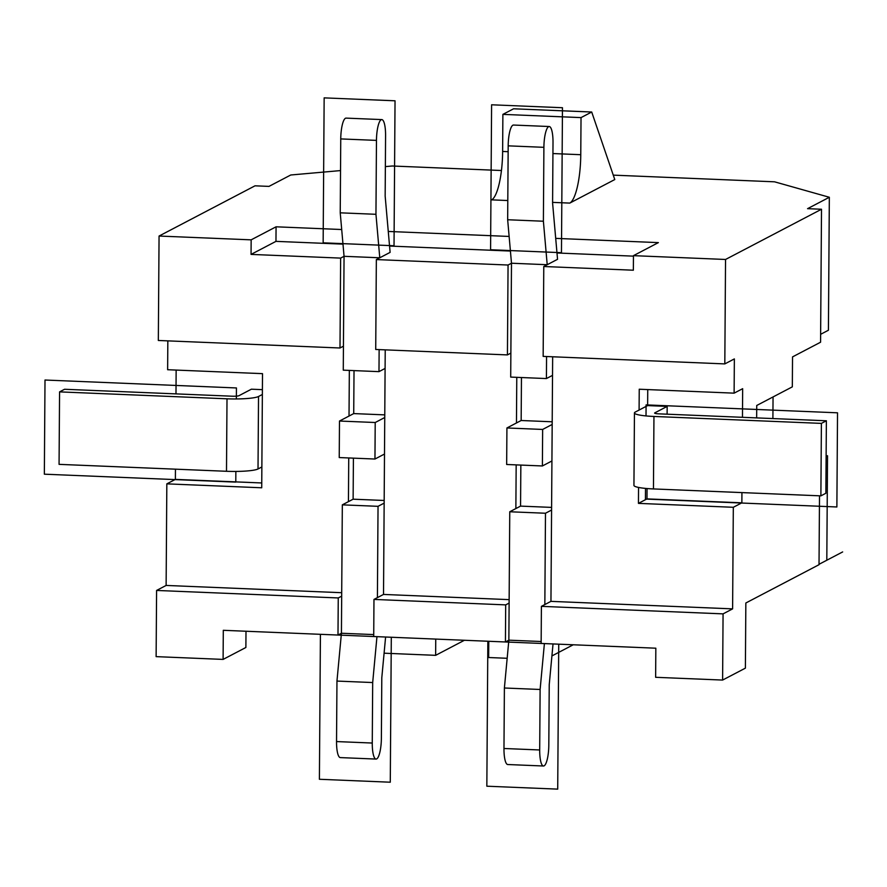 <?xml version="1.0" encoding="UTF-8"?>
<svg xmlns="http://www.w3.org/2000/svg" width="887" height="887" viewBox="0 0 887 887"><rect width="100%" height="100%" fill="white"/><g stroke="black" fill="none" stroke-linecap="round" stroke-linejoin="round"><path stroke-width="1.33" d="M842.65 551.936L819.034 564.298L826.806 560.229L827.538 455.785L826.119 456.528M756.644 417.899L756.733 405.481L792.324 386.854L792.534 356.896L820.575 342.216L821.506 209.243L807.558 208.667L829.334 197.269L828.414 330.241L820.63 334.31M826.13 455.73L827.538 455.785M741.931 492.595L741.865 502.818L733.316 507.286L732.607 608.87L723.071 613.871L722.606 680.063L745.39 668.144L745.845 602.994L819.023 564.697L819.51 495.811M553.033 643.94L549.23 684.709L548.809 745.202A18.427 4.502 -87.6 0 1 543.487 766.002L507.774 764.527A18.427 4.502 -87.6 0 1 503.971 748.495L504.393 688.002L508.861 640.17L509.759 511.766L545.483 513.24L544.84 604.557L541.403 606.353L541.148 643.452L655.837 648.197L655.637 677.302L722.606 680.063M245.998 631.245L245.876 647.488L223.103 659.407L223.302 630.302L337.991 635.048L338.257 597.949L156.589 590.443L166.124 585.442L341.717 592.704M385.601 637.01L381.798 677.779L381.377 738.272A18.427 4.502 -87.6 0 1 376.055 759.072L340.331 757.598A18.427 4.502 -87.6 0 1 336.539 741.565L336.96 681.072L341.428 633.251L337.991 635.048M373.97 599.424L373.715 636.522L505.424 641.966L505.69 604.879L373.97 599.424L383.517 594.434L509.149 599.634M541.159 641.512L508.861 640.17L505.424 641.966M507.176 658.287L488.659 657.522L488.77 641.279M435.75 639.095L435.639 655.338L384.093 653.198M573.246 644.771L551.914 655.937M464.411 640.27L435.639 655.338M509.759 511.766L520.558 506.111L551.603 507.397M545.483 513.24L551.581 510.047L551.925 460.974L542.389 465.963L506.665 464.489L506.92 427.966L521.157 420.505L521.456 377.529M506.92 427.966L542.644 429.441L552.18 424.452L552.523 375.367L546.414 378.561L510.701 377.086L511.489 263.228L507.663 219.743L508.184 145.845A18.427 4.502 -87.6 0 1 513.495 125.045L549.219 126.519A18.427 4.502 -87.6 0 1 553.011 142.552L552.59 203.045L557.546 259.303L543.775 266.51L543.154 356.386L724.812 363.903L734.358 358.913L734.114 393.152L639.239 389.227L639.095 410.06L635.247 412.067A25.923 3.504 0.4 0 0 634.449 412.932A25.923 3.504 0.4 0 0 653.952 416.458L821.395 423.387L826.374 420.782L658.941 413.852A5.765 0.776 -179.6 0 1 654.606 413.065A5.765 0.776 -179.6 0 1 654.783 412.876L667.168 406.401L647.632 405.592L639.095 410.06M504.393 688.002L540.116 689.476L544.396 643.585M520.846 465.076L520.558 506.111M516.167 464.877L515.868 508.573M516.777 377.341L516.467 422.966M509.116 603.082L505.69 604.879M507.663 219.743L543.387 221.229L547.212 264.714L511.489 263.228L508.063 265.025L507.431 354.911L510.868 353.115M542.389 465.963L542.644 429.441M552.202 421.791L521.157 420.505M383.517 594.434L385.224 349.855M733.316 507.286L638.44 503.372L638.551 487.44M544.84 604.557L550.949 601.364L732.607 608.87M550.949 601.364L551.581 510.047M551.925 460.974L552.18 424.452M552.523 375.367L552.656 356.785M166.124 585.442L166.834 483.858L261.72 487.783L262.508 373.649L167.632 369.724L167.831 340.863M349.345 370.411L349.023 416.047L353.725 413.586L354.024 370.6M348.735 457.958L348.436 501.643L353.126 499.193L353.414 458.147M373.726 634.582L341.428 633.251L341.683 596.153L338.257 597.949M723.071 613.871L541.403 606.353M340.63 258.106L344.056 256.31L343.435 346.196L339.998 347.992L340.63 258.106L251.054 254.403L251.154 239.845L276.068 226.806L275.968 241.364L251.054 254.403M349.023 416.047L339.488 421.037L339.233 457.559L374.957 459.034L375.212 422.511L384.747 417.522M384.492 454.044L374.957 459.034M341.683 596.153L342.327 504.847L348.436 501.643M385.091 368.438L378.982 371.642L343.269 370.156L343.435 346.196M508.063 265.025L376.343 259.581L379.78 257.784L344.056 256.31L340.231 212.825L340.752 138.915A18.427 4.502 -87.6 0 1 346.063 118.115L381.787 119.59A18.427 4.502 -87.6 0 1 385.579 135.622L385.158 196.116L390.114 252.374L379.78 257.784L375.955 214.299L376.465 140.39A18.427 4.502 -87.6 0 1 381.787 119.59M384.171 500.468L353.126 499.193M342.327 504.847L378.039 506.322L384.149 503.129M384.77 414.872L353.725 413.586M378.982 371.642L379.137 349.611M340.231 212.825L375.955 214.299M633.451 256.143L556.992 252.983M510.424 251.054L389.548 246.054M342.992 244.136L275.968 241.364M555.705 238.37L658.376 242.617L633.462 255.656L633.351 270.213L543.775 266.51M543.487 766.002A18.427 4.502 -87.6 0 1 539.695 749.97L540.116 689.476M546.414 378.561L546.569 356.53M543.387 221.229L543.897 147.32A18.427 4.502 -87.6 0 1 549.219 126.519M772.899 418.564L773.054 396.944M829.334 197.269L774.551 181.813L613.272 175.138M501.454 170.515L392.242 166.002L385.368 166.612M734.114 393.152L742.663 388.683L742.463 417.311M821.506 209.243L725.544 259.47L724.812 363.903M156.589 590.443L156.123 656.635L223.103 659.407M339.998 347.992L158.329 340.475L159.061 236.042L255.024 185.815L268.983 186.392L290.759 174.994L340.53 170.581M176.147 370.079L175.981 393.883M175.449 469.168L175.382 479.39L166.834 483.858M509.138 236.441L388.262 231.452M341.706 229.522L276.068 226.806M159.061 236.042L251.154 239.845M633.462 255.656L725.544 259.47M614.78 179.551L569.787 203.09A43.197 10.544 92.4 0 0 580.763 154.704L581.029 117.605L591.707 112.017L614.78 179.551M507.796 200.529L491.653 199.863A43.197 10.544 92.4 0 0 502.63 151.466L502.885 114.379L513.573 108.791L591.707 112.017M581.029 117.605L502.885 114.379M376.343 259.581L375.722 349.467L507.431 354.911M376.055 759.072A18.427 4.502 -87.6 0 1 372.263 743.04L372.684 682.546L376.964 636.655M377.407 597.627L378.039 506.322M336.96 681.072L372.684 682.546M339.488 421.037L375.212 422.511M262.397 389.659L251.376 389.193L238.991 395.68A5.765 0.776 -179.6 0 1 231.984 396.201L64.551 389.271L59.573 391.877L59.063 464.356L226.495 471.285A25.923 3.504 0.4 0 0 258.017 468.968L261.865 466.961M634.449 412.932L633.939 485.411A25.923 3.504 0.4 0 0 653.453 488.937L820.885 495.866L825.864 493.261L826.374 420.782M175.382 479.39L261.754 482.96M59.573 391.877L227.005 398.806A25.923 3.504 0.4 0 0 258.527 396.489L262.364 394.482M647.055 488.549L646.989 498.893L638.44 503.372M647.743 389.581L647.632 405.592M667.113 414.196L667.168 406.401M741.865 502.818L646.989 498.893M820.885 495.866L821.395 423.387M324.154 97.869L323.145 242.827L394.028 245.754L395.037 100.796L324.154 97.869M320.418 634.316L319.398 779.274L390.28 782.212L391.3 637.254L320.418 634.316M491.598 104.788L490.578 249.746L561.46 252.684L562.469 107.726L491.598 104.788M487.85 641.246L486.841 786.204L557.712 789.131L558.732 644.173L487.85 641.246M645.514 488.404L645.437 499.048L836.873 506.976L837.528 412.81L646.091 404.893L646.013 415.936M236.363 398.95L236.441 387.952L45.004 380.024L44.35 474.19L235.787 482.107L235.853 471.429M340.752 138.915L376.465 140.39M503.971 748.495L539.695 749.97M569.787 203.09L552.601 202.38M580.763 154.704L552.934 153.551M508.14 151.699L502.63 151.466M336.539 741.565L372.263 743.04M258.017 468.968L258.527 396.489M226.495 471.285L227.005 398.806M653.453 488.937L653.952 416.458M508.184 145.845L543.897 147.32"/></g></svg>
